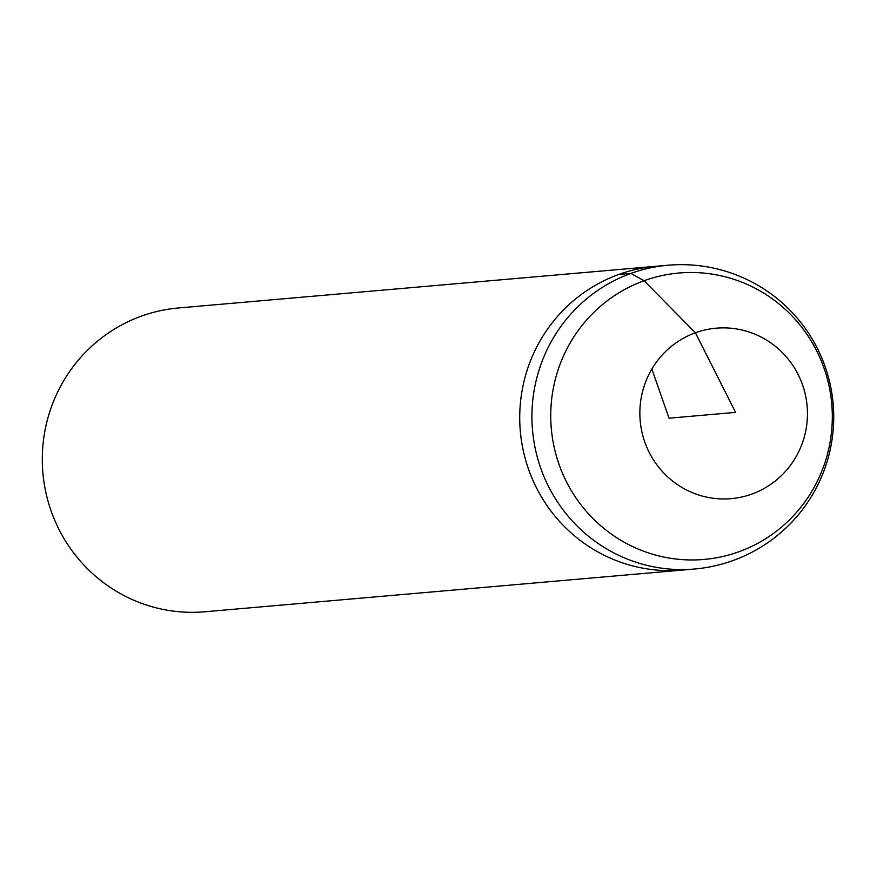 <?xml version="1.0" encoding="UTF-8"?>
<svg xmlns="http://www.w3.org/2000/svg" width="877" height="877" viewBox="0 0 877 877"><rect width="100%" height="100%" fill="white"/><g stroke="black" fill="none" stroke-linecap="round" stroke-linejoin="round"><path stroke-width="1.32" d="M618.723 274.468A152.466 149.298 85 0 0 523.207 450.372A152.466 149.298 85 0 0 682.317 570.083A152.466 149.298 -95 0 1 523.207 450.372A152.466 149.298 -95 0 1 618.723 274.468A152.466 149.298 -95 0 1 655.788 266.29A152.466 149.298 85 0 0 618.723 274.468L630.925 273.405L644.069 280.728L695.406 332.778L735.584 412.376L669.052 418.186L651.852 369.053M667.989 265.227L178.36 307.98A152.466 149.298 85 0 0 141.296 316.169A152.466 149.298 85 0 0 45.779 492.063A152.466 149.298 85 0 0 204.889 611.773L694.518 569.02A152.466 152.466 0 0 0 833.15 403.858A152.466 152.466 0 0 0 667.989 265.227A152.466 149.298 85 0 0 630.925 273.405A152.466 149.298 85 0 0 535.409 449.309A152.466 149.298 85 0 0 694.518 569.02M695.406 332.778A85.551 83.775 85 0 0 644.759 441.953A85.551 83.775 85 0 0 751.885 494.058A85.551 83.775 85 0 0 802.543 384.882A85.551 83.775 85 0 0 695.406 332.778M644.069 280.728A143.762 140.769 85 0 0 600.449 525.498A143.762 140.769 85 0 0 830.048 442.447A143.762 140.769 85 0 0 644.069 280.728"/></g></svg>
